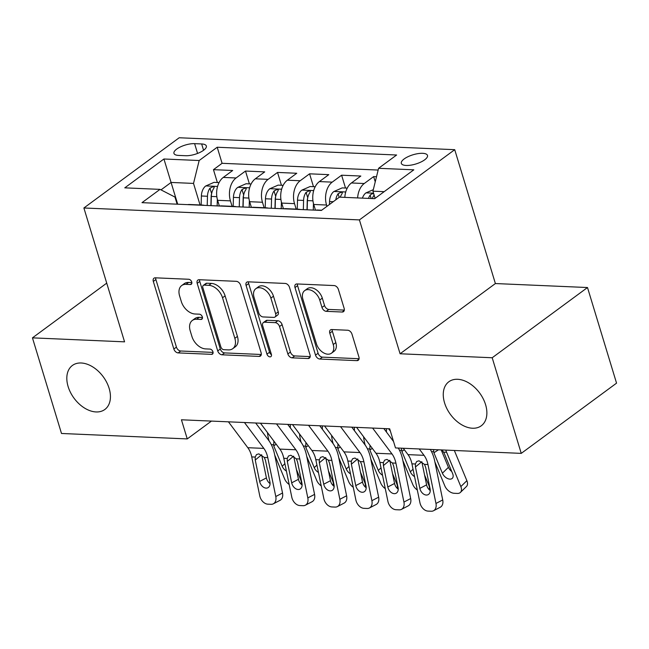 <?xml version="1.0" encoding="UTF-8"?>
<svg xmlns="http://www.w3.org/2000/svg" width="649" height="649" viewBox="0 0 649 649"><rect width="100%" height="100%" fill="white"/><g stroke="black" fill="none" stroke-linecap="round" stroke-linejoin="round"><path stroke-width="0.97" d="M191.739 281.991A2.937 1.947 -126.4 0 0 188.737 279.265L155.33 277.821A4.194 2.774 -126.4 0 0 153.983 278.202A4.194 2.774 -126.4 0 0 153.326 281.439L173.851 349.016A4.194 2.774 -126.4 0 0 178.142 352.902L211.55 354.346A2.937 1.947 -126.4 0 0 212.499 354.086A2.937 1.947 -126.4 0 0 212.953 351.815A2.937 1.947 -126.4 0 0 209.96 349.089L205.636 348.902A13.418 8.891 -126.4 0 1 191.917 336.458L190.206 330.828A13.418 8.891 -126.4 0 1 192.315 320.46A13.418 8.891 -126.4 0 1 196.623 319.251L200.947 319.438A2.937 1.947 -126.4 0 0 201.888 319.17A2.937 1.947 -126.4 0 0 202.35 316.899A2.937 1.947 -126.4 0 0 199.348 314.181L195.025 313.994A13.418 8.891 -126.4 0 1 181.314 301.542L179.603 295.912A13.418 8.891 -126.4 0 1 181.704 285.544A13.418 8.891 -126.4 0 1 186.012 284.335L190.335 284.522A2.937 1.947 -126.4 0 0 191.285 284.254A2.937 1.947 -126.4 0 0 191.739 281.991M444.565 402.875A27.339 18.115 -126.4 0 0 481.29 425.768A27.339 18.115 -126.4 0 0 485.574 404.651A27.339 18.115 -126.4 0 0 448.857 381.75A27.339 18.115 -126.4 0 0 444.565 402.875M68.121 386.577A27.339 18.115 -126.4 0 0 104.846 409.478A27.339 18.115 -126.4 0 0 109.129 388.353A27.339 18.115 -126.4 0 0 72.404 365.46A27.339 18.115 -126.4 0 0 68.121 386.577M422.653 153.318A13.67 4.819 -16.9 0 0 408.099 156.652A13.67 4.819 -16.9 0 0 401.325 163.37A13.67 4.819 -16.9 0 0 406.169 165.463A13.67 4.819 -16.9 0 0 420.714 162.128A13.67 4.819 -16.9 0 0 427.488 155.419A13.67 4.819 -16.9 0 0 422.653 153.318M342.145 312.023A4.194 2.774 -126.4 0 0 343.499 311.65A4.194 2.774 -126.4 0 0 344.157 308.405L338.397 289.446A4.194 2.774 -126.4 0 0 334.105 285.56L296.999 283.954A4.194 2.774 -126.4 0 0 295.652 284.327A4.194 2.774 -126.4 0 0 294.995 287.572L315.528 355.141A4.194 2.774 -126.4 0 0 319.811 359.035L356.918 360.641A4.194 2.774 -126.4 0 0 358.264 360.26A4.194 2.774 -126.4 0 0 358.921 357.023L351.969 334.121A4.194 2.774 -126.4 0 0 347.677 330.236L331.801 329.546A4.194 2.774 -126.4 0 0 330.455 329.919A4.194 2.774 -126.4 0 0 329.797 333.164L333.245 344.522A11.22 7.431 -126.4 0 1 331.485 353.186A11.22 7.431 -126.4 0 1 316.42 343.792L302.905 299.303A11.22 7.431 -126.4 0 1 304.665 290.638A11.22 7.431 -126.4 0 1 319.73 300.033L321.985 307.448A4.194 2.774 -126.4 0 0 326.269 311.333L342.145 312.023L344.254 310.473M400.084 353.77L492.193 357.753L521.244 453.375L616.55 383.145L587.499 287.531L495.39 283.548L454.722 149.684L359.416 219.906L400.084 353.77L495.39 283.548M106.72 283.134L32.45 337.853L124.559 341.845L83.891 207.98L359.416 219.906M32.45 337.853L61.501 433.475L187.253 438.919L211.444 421.087M521.244 453.375L395.501 447.932L389.684 428.802L181.436 419.789L187.253 438.919M240.592 285.211A4.194 2.774 -126.4 0 0 236.309 281.325L199.194 279.719A4.194 2.774 -126.4 0 0 197.848 280.1A4.194 2.774 -126.4 0 0 197.191 283.337L217.723 350.914A4.194 2.774 -126.4 0 0 222.007 354.8L259.121 356.406A4.194 2.774 -126.4 0 0 260.468 356.025A4.194 2.774 -126.4 0 0 261.125 352.788L240.592 285.211M248.096 281.836L285.203 283.443A4.194 2.774 -126.4 0 1 289.495 287.329L310.019 354.906A4.194 2.774 -126.4 0 1 309.362 358.143A4.194 2.774 -126.4 0 1 308.015 358.524L292.139 357.834A4.194 2.774 -126.4 0 1 287.856 353.948L279.524 326.544A4.194 2.774 -126.4 0 0 275.241 322.65L264.703 322.196A4.194 2.774 -126.4 0 0 263.356 322.569A4.194 2.774 -126.4 0 0 262.699 325.814L271.371 354.346A2.937 1.947 -126.4 0 1 270.909 356.609A2.937 1.947 -126.4 0 1 266.966 354.151L246.093 285.455A4.194 2.774 -126.4 0 1 246.75 282.21A4.194 2.774 -126.4 0 1 248.096 281.836M376.501 176.715L373.646 176.593L375.236 181.842M357.631 197.929A17.085 11.293 -87.5 0 1 364.243 183.521L351.425 182.969L360.828 176.041L341.609 175.206L345.511 188.048M326.95 206.341L326.552 205.027A17.085 11.293 -87.5 0 1 332.207 182.134L319.389 181.582L328.792 174.654L309.573 173.818L313.475 186.661M296.179 209.116L294.516 203.64A17.085 11.293 -87.5 0 1 300.171 180.747L287.353 180.195L296.755 173.267L277.529 172.431L281.431 185.273M264.135 207.729L262.472 202.253A17.085 11.293 -87.5 0 1 268.126 179.359L255.317 178.808L264.719 171.88L245.492 171.052L236.09 177.972A17.085 11.293 92.5 0 0 230.436 200.865L232.099 206.341M249.394 183.886L245.492 171.052M319.389 181.582A17.085 11.293 92.5 0 0 313.735 204.467L315.463 210.171M287.353 180.195A17.085 11.293 92.5 0 0 281.698 203.088L283.426 208.783M255.317 178.808A17.085 11.293 92.5 0 0 249.662 201.701L251.39 207.396M178.629 155.419L185.679 155.719A13.24 4.673 -16.9 0 0 199.778 152.491A13.24 4.673 -16.9 0 0 206.333 145.984A13.24 4.673 -16.9 0 0 201.652 143.956L194.603 143.648A13.24 4.673 -16.9 0 0 180.503 146.877A13.24 4.673 -16.9 0 0 173.948 153.383A13.24 4.673 -16.9 0 0 178.629 155.419M454.722 149.684L179.189 137.758L83.891 207.98M384.176 191.666L372.932 191.179L378.586 168.294L396.62 155.006L217.204 147.242L199.17 160.522L193.516 183.416L200.062 204.954M378.586 168.294L413.827 169.819L374.676 198.667L339.435 197.142L321.401 210.422L141.993 202.658L160.019 189.37L124.778 187.845L163.929 158.997L199.17 160.522M378.148 170.054L222.088 163.305L213.456 169.665L232.675 170.492L223.28 177.42A17.085 11.293 92.5 0 0 217.618 200.314L219.354 206.009M204.119 205.352A17.085 11.293 92.5 0 0 202.326 205.052A17.085 11.293 92.5 0 0 200.517 205.189M202.326 205.052L189.516 204.5A17.085 11.293 92.5 0 0 187.699 204.638M268.126 179.359L277.529 172.431M300.171 180.747L309.573 173.818M332.207 182.134L341.609 175.206M364.243 183.521L373.646 176.593M372.932 191.179L375.106 198.343M193.516 183.416L171.093 182.442L161.001 189.881M177.704 204.208L163.929 158.997M177.128 204.184L174.97 197.077L160.019 189.37M492.193 357.753L587.499 287.531M217.358 182.507L213.456 169.665M222.088 163.305L217.204 147.242M232.553 206.577A17.085 11.293 -87.5 0 1 234.362 206.439L221.552 205.879A17.085 11.293 92.5 0 0 219.735 206.025M264.589 207.964A17.085 11.293 -87.5 0 1 266.406 207.826L253.589 207.266A17.085 11.293 92.5 0 0 251.78 207.412M234.362 206.439A17.085 11.293 -87.5 0 1 236.155 206.731M296.634 209.351A17.085 11.293 -87.5 0 1 298.443 209.213L285.625 208.654A17.085 11.293 92.5 0 0 283.816 208.8M266.406 207.826A17.085 11.293 -87.5 0 1 268.199 208.118M321.685 210.219L317.661 210.041A17.085 11.293 92.5 0 0 315.852 210.187M298.443 209.213A17.085 11.293 -87.5 0 1 300.236 209.505M351.425 182.969A17.085 11.293 92.5 0 0 344.822 197.369M191.861 282.575L188.591 282.437A13.418 8.891 -126.4 0 0 184.284 283.645L181.704 285.544M192.315 320.46L194.887 318.562A13.418 8.891 -126.4 0 1 199.194 317.353L202.472 317.491M155.728 277.837A4.194 2.774 -126.4 0 0 155.898 279.541L176.431 347.118A4.194 2.774 -126.4 0 0 180.714 351.004L213.083 352.407M199.592 279.735A4.194 2.774 -126.4 0 0 199.77 281.439L220.303 349.016A4.194 2.774 -126.4 0 0 224.586 352.902L261.296 354.492M204.257 285.122A2.937 1.947 -126.4 0 0 203.307 285.39A2.937 1.947 -126.4 0 0 202.853 287.653L220.871 346.972A2.937 1.947 -126.4 0 0 223.873 349.697L228.432 349.892A13.418 8.891 -126.4 0 0 232.74 348.683A13.418 8.891 -126.4 0 0 234.849 338.316L222.526 297.769A13.418 8.891 -126.4 0 0 208.816 285.325L204.257 285.122L206.828 283.224A2.937 1.947 -126.4 0 0 205.887 283.491L203.307 285.39M232.74 348.683L235.319 346.785A13.418 8.891 -126.4 0 0 237.42 336.417L234.849 338.316M206.828 283.224L211.387 283.426A13.418 8.891 -126.4 0 1 225.106 295.871L237.42 336.417M310.198 356.609L294.711 355.936L292.139 357.834M263.356 322.569L265.936 320.679A4.194 2.774 -126.4 0 1 267.283 320.298L277.813 320.752A4.194 2.774 -126.4 0 1 282.104 324.646L290.428 352.05A4.194 2.774 -126.4 0 0 294.711 355.936M248.494 281.853A4.194 2.774 -126.4 0 0 248.672 283.556L269.546 352.253A2.937 1.947 -126.4 0 0 271.444 354.646M270.884 298.102A11.22 7.431 -126.4 0 0 255.82 288.708A11.22 7.431 -126.4 0 0 254.059 297.372L258.821 313.045A4.194 2.774 -126.4 0 0 263.113 316.939L273.643 317.393A4.194 2.774 -126.4 0 0 274.989 317.02A4.194 2.774 -126.4 0 0 275.647 313.775L270.884 298.102L273.464 296.204A11.22 7.431 -126.4 0 0 258.399 286.809L255.82 288.708M274.989 317.02L277.569 315.122A4.194 2.774 -126.4 0 0 278.226 311.877L275.647 313.775M273.464 296.204L278.226 311.877M304.665 290.638L307.237 288.74A11.22 7.431 -126.4 0 1 322.302 298.134L324.557 305.549A4.194 2.774 -126.4 0 0 328.84 309.435L344.327 310.108M331.485 353.186L334.065 351.287A11.22 7.431 -126.4 0 0 335.825 342.623L333.245 344.522M332.199 329.562A4.194 2.774 -126.4 0 0 332.369 331.266L335.825 342.623M297.396 283.97A4.194 2.774 -126.4 0 0 297.575 285.674L318.099 353.243A4.194 2.774 -126.4 0 0 322.391 357.137L359.1 358.727M219.086 182.58L214.016 182.361L205.66 186.02A11.317 7.48 92.5 0 0 201.385 195.998L201.141 205.003M274.714 455.046L284.635 478.962A8.542 5.241 -134.4 0 0 289.178 484.503M267.485 432.575A32.036 21.166 92.5 0 0 269.084 440.922M217.334 199.275L217.147 205.911M296.406 469.405L300.657 479.652L301.112 479.213M290.298 424.503L290.346 427.902M211.063 205.652L211.323 196.428A11.317 7.48 -87.5 0 1 213.805 188.34L214.227 187.147L213.083 186.677L209.96 188.178A11.317 7.48 92.5 0 0 207.477 196.258L207.218 205.482M210.884 205.644L211.144 196.29A5.768 3.813 -87.5 0 1 211.606 193.751M286.42 471.093A6.839 4.194 45.6 0 1 282.21 466.282L273.724 445.831L273.862 441.409M301.071 484.13A8.542 5.241 -134.4 0 0 300.657 479.652M244.454 422.523L263.835 448.394A21.36 14.116 -87.5 0 1 267.761 457.602L275.776 496.517L282.526 493.013A8.542 5.995 62.5 0 1 280.06 500.314L273.31 503.827A8.542 5.995 -117.5 0 0 275.776 496.517M255.682 423.002L268.621 440.282A32.036 21.166 -87.5 0 1 274.519 454.089L282.526 493.013M228.44 421.826L247.813 447.705A21.36 14.116 -87.5 0 1 251.747 456.912L259.754 495.828A8.542 5.995 -117.5 0 0 267.826 504.168L271.031 504.305A8.542 5.995 -117.5 0 0 273.31 503.827M261.62 454.754L255.244 460.027L255.195 457.058L256.517 454.568L258.829 453.862L264.313 457.456L265.498 460.474L269.903 481.882A6.839 4.794 62.5 0 1 267.932 487.724A6.839 4.794 62.5 0 1 266.106 488.113A6.839 4.794 62.5 0 1 259.649 481.436L266.406 477.924L261.636 454.771M266.406 477.924A6.839 4.794 -117.5 0 0 270.073 483.594M255.244 460.027L259.649 481.436M251.122 183.967L246.052 183.748L237.696 187.407A11.317 7.48 92.5 0 0 233.429 197.385L233.178 206.382M306.75 456.434L316.68 480.349A8.542 5.241 -134.4 0 0 321.214 485.89M299.522 433.962A32.036 21.166 92.5 0 0 301.12 442.31M249.37 200.663L249.192 207.299M328.443 470.793L332.694 481.039L333.148 480.601M322.342 425.89L322.383 429.289M243.099 207.039L243.359 197.815A11.317 7.48 -87.5 0 1 245.841 189.727L246.263 188.526L245.119 188.064L241.996 189.565A11.317 7.48 92.5 0 0 239.513 197.645L239.254 206.869M242.921 207.031L243.18 197.677A5.768 3.813 -87.5 0 1 243.643 195.138M318.456 472.48A6.839 4.194 45.6 0 1 314.246 467.669L305.76 447.218L305.898 442.796M333.107 485.509A8.542 5.241 -134.4 0 0 332.694 481.039M283.159 185.354L278.096 185.135L269.741 188.794A11.317 7.48 92.5 0 0 265.465 198.772L265.214 207.769M338.786 457.813L348.716 481.736A8.542 5.241 -134.4 0 0 353.251 487.277M331.558 435.349A32.036 21.166 92.5 0 0 333.156 443.697M281.415 202.05L281.228 208.686M360.479 472.18L364.73 482.426L365.184 481.988M354.378 427.277L354.427 430.676M275.144 208.418L275.395 199.202A11.317 7.48 -87.5 0 1 277.877 191.114L278.299 189.914L277.155 189.451L274.04 190.952A11.317 7.48 92.5 0 0 271.55 199.032L271.298 208.256M274.965 208.41L275.225 199.065A5.768 3.813 -87.5 0 1 275.687 196.525M350.492 473.867A6.839 4.194 45.6 0 1 346.282 469.057L337.796 448.605L337.934 444.184M365.144 486.896A8.542 5.241 -134.4 0 0 364.73 482.426M315.195 186.742L310.133 186.514L301.777 190.181A11.317 7.48 92.5 0 0 297.502 200.16L297.25 209.156M370.83 459.2L380.752 483.124A8.542 5.241 -134.4 0 0 385.295 488.665M363.602 436.736A32.036 21.166 92.5 0 0 365.192 445.084M313.451 203.437L313.264 210.073M392.515 473.567L396.774 483.813L397.22 483.375M386.415 428.664L386.463 432.064M307.18 209.805L307.431 200.59A11.317 7.48 -87.5 0 1 309.922 192.502L310.336 191.301L309.2 190.83L306.077 192.339A11.317 7.48 92.5 0 0 303.586 200.419L303.334 209.643M307.001 209.797L307.261 200.452A5.768 3.813 -87.5 0 1 307.723 197.913M382.529 475.255A6.839 4.194 45.6 0 1 378.326 470.444L369.841 449.992L369.971 445.563M397.18 488.283A8.542 5.241 -134.4 0 0 396.774 483.813M347.239 188.121L342.169 187.902L333.813 191.56A11.317 7.48 92.5 0 0 329.538 201.547L329.457 204.492M402.867 460.587L412.788 484.511A8.542 5.241 -134.4 0 0 417.331 490.052M424.551 474.946L428.811 485.201L429.257 484.762M414.573 476.642A6.839 4.194 45.6 0 1 410.363 471.831L401.877 451.38L401.471 448.191M429.216 489.671A8.542 5.241 -134.4 0 0 428.811 485.201M340.311 197.174A11.317 7.48 -87.5 0 1 341.958 193.889L342.372 192.688L341.236 192.218L338.113 193.718A11.317 7.48 92.5 0 0 335.801 199.819M276.498 423.902L295.871 449.781A21.36 14.116 -87.5 0 1 299.806 458.989L307.813 497.905L314.57 494.4A8.542 5.995 62.5 0 1 312.096 501.701L305.346 505.214A8.542 5.995 -117.5 0 0 307.813 497.905M287.718 424.389L300.657 441.669A32.036 21.166 -87.5 0 1 306.555 455.476L314.57 494.4M260.476 423.213L279.849 449.092A21.36 14.116 -87.5 0 1 283.783 458.291L291.799 497.215A8.542 5.995 -117.5 0 0 299.862 505.555L303.067 505.693A8.542 5.995 -117.5 0 0 305.346 505.214M293.656 456.142L287.288 461.415L287.231 458.445L288.554 455.955L290.866 455.249L296.35 458.835L297.534 461.861L301.939 483.27A6.839 4.794 62.5 0 1 299.968 489.111A6.839 4.794 62.5 0 1 298.142 489.5A6.839 4.794 62.5 0 1 291.693 482.824L298.443 479.311L293.673 456.158M298.443 479.311A6.839 4.794 -117.5 0 0 302.109 484.981M287.288 461.415L291.693 482.824M308.535 425.29L327.907 451.169A21.36 14.116 -87.5 0 1 331.842 460.376L339.849 499.292L346.607 495.787A8.542 5.995 62.5 0 1 344.14 503.089L337.383 506.601A8.542 5.995 -117.5 0 0 339.849 499.292M319.754 425.776L332.694 443.056A32.036 21.166 -87.5 0 1 338.591 456.864L346.607 495.787M292.512 424.6L311.893 450.479A21.36 14.116 -87.5 0 1 315.82 459.679L323.835 498.602A8.542 5.995 -117.5 0 0 331.899 506.942L335.103 507.08A8.542 5.995 -117.5 0 0 337.383 506.601M325.693 457.529L319.324 462.802L319.276 459.833L320.598 457.342L322.902 456.636L328.394 460.222L329.578 463.248L333.984 484.657A6.839 4.794 62.5 0 1 332.004 490.498A6.839 4.794 62.5 0 1 330.179 490.879A6.839 4.794 62.5 0 1 323.729 484.211L330.479 480.698L325.717 457.545M330.479 480.698A6.839 4.794 -117.5 0 0 334.146 486.369M319.324 462.802L323.729 484.211M340.571 426.677L359.944 452.556A21.36 14.116 -87.5 0 1 363.878 461.764L371.893 500.679L378.643 497.175A8.542 5.995 62.5 0 1 376.177 504.476L369.419 507.989A8.542 5.995 -117.5 0 0 371.893 500.679M351.799 427.164L364.73 444.443A32.036 21.166 -87.5 0 1 370.636 458.251L378.643 497.175M324.549 425.987L343.929 451.866A21.36 14.116 -87.5 0 1 347.864 461.066L355.871 499.99A8.542 5.995 -117.5 0 0 363.935 508.329L367.139 508.467A8.542 5.995 -117.5 0 0 369.419 507.989M357.729 458.916L351.36 464.189L351.312 461.22L352.634 458.729L354.946 458.024L360.43 461.609L361.615 464.635L366.02 486.036A6.839 4.794 62.5 0 1 364.04 491.885A6.839 4.794 62.5 0 1 362.223 492.266A6.839 4.794 62.5 0 1 355.766 485.598L362.515 482.085L357.753 458.932M362.515 482.085A6.839 4.794 -117.5 0 0 366.19 487.756M351.36 464.189L355.766 485.598M372.607 428.064L391.988 453.943A21.36 14.116 -87.5 0 1 395.914 463.151L403.929 502.066L410.679 498.562A8.542 5.995 62.5 0 1 408.213 505.863L401.463 509.376A8.542 5.995 -117.5 0 0 403.929 502.066M398.267 448.045A32.036 21.166 -87.5 0 1 402.672 459.638L410.679 498.562M383.835 428.551L393.554 441.539M356.593 427.375L375.966 453.253A21.36 14.116 -87.5 0 1 379.9 462.453L387.907 501.377A8.542 5.995 -117.5 0 0 395.979 509.716L399.184 509.854A8.542 5.995 -117.5 0 0 401.463 509.376M389.773 460.303L383.397 465.576L383.348 462.607L384.67 460.117L386.982 459.411L392.467 462.997L393.651 466.023L398.056 487.423A6.839 4.794 62.5 0 1 396.085 493.272A6.839 4.794 62.5 0 1 394.259 493.654A6.839 4.794 62.5 0 1 387.802 486.985L394.56 483.473L389.789 460.319M394.56 483.473A6.839 4.794 -117.5 0 0 398.226 489.143M383.397 465.576L387.802 486.985M373.297 189.686L365.849 192.948A11.317 7.48 92.5 0 0 362.418 198.132M434.903 461.974L444.825 485.898A8.542 5.241 -134.4 0 0 454.186 493.289L457.391 493.427A8.542 5.241 -134.4 0 0 460.417 492.413A8.542 5.241 -134.4 0 0 460.847 486.588L466.874 480.682A8.542 5.241 45.6 0 1 466.444 486.507L460.417 492.413M445.79 450.106A32.036 21.166 92.5 0 0 446.601 452.264L460.847 486.588M454.341 450.479L466.874 480.682M442.05 449.944L444.167 453.213L452.653 473.656A6.839 4.194 45.6 0 1 452.312 478.321A6.839 4.194 45.6 0 1 449.887 479.132A6.839 4.194 45.6 0 1 442.399 473.218L433.913 452.767L433.508 449.57M441.206 449.911L448.427 467.312A6.839 4.194 -134.4 0 0 451.769 471.531M373.678 193.621L371.715 193.946L370.149 195.106A11.317 7.48 92.5 0 0 368.51 198.399M372.348 198.562A11.317 7.48 -87.5 0 1 373.994 195.276M419.254 448.954L424.024 455.33A21.36 14.116 -87.5 0 1 427.959 464.538L435.966 503.454L442.715 499.949A8.542 5.995 62.5 0 1 440.249 507.25L433.5 510.755A8.542 5.995 -117.5 0 0 435.966 503.454M430.303 449.433A32.036 21.166 -87.5 0 1 434.708 461.025L442.715 499.949M403.232 448.264L408.002 454.633A21.36 14.116 -87.5 0 1 411.937 463.84L419.944 502.764A8.542 5.995 -117.5 0 0 428.016 511.104L431.22 511.242A8.542 5.995 -117.5 0 0 433.5 510.755M388.629 428.762L390.39 431.106M426.596 484.86L421.826 461.699L415.433 466.964L419.846 488.373L426.596 484.86A6.839 4.794 -117.5 0 0 430.263 490.53M415.433 466.964L415.384 463.994L416.707 461.504L419.019 460.79L424.503 464.384L425.687 467.41L430.092 488.811A6.839 4.794 62.5 0 1 428.121 494.66A6.839 4.794 62.5 0 1 426.296 495.041A6.839 4.794 62.5 0 1 419.846 488.373M326.552 205.027L313.735 204.467M294.516 203.64L281.698 203.088M262.472 202.253L249.662 201.701M230.436 200.865L217.618 200.314M236.09 177.972L223.28 177.42M197.572 153.432L194.603 143.648M203.575 150.284L201.652 143.956M188.591 282.437L186.012 284.335M202.423 318.351L200.947 319.438M199.194 317.353L196.623 319.251M213.026 353.259L211.55 354.346M180.714 351.004L178.142 352.902M176.431 347.118L173.851 349.016M155.898 279.541L153.326 281.439M191.812 283.435L190.335 284.522M261.223 354.857L259.121 356.406M224.586 352.902L222.007 354.8M220.303 349.016L217.723 350.914M199.77 281.439L197.191 283.337M225.106 295.871L222.526 297.769M211.387 283.426L208.816 285.325M310.125 356.974L308.015 358.524M290.428 352.05L287.856 353.948M282.104 324.646L279.524 326.544M277.813 320.752L275.241 322.65M267.283 320.298L264.703 322.196M269.546 352.253L266.966 354.151M248.672 283.556L246.093 285.455M328.84 309.435L326.269 311.333M324.557 305.549L321.985 307.448M322.302 298.134L319.73 300.033M332.369 331.266L329.797 333.164M359.027 359.092L356.918 360.641M322.391 357.137L319.811 359.035M318.099 353.243L315.528 355.141M297.575 285.674L294.995 287.572M217.577 186.433L205.871 185.922M207.477 196.258L201.385 195.998M273.367 444.76L271.314 444.67M216.839 196.663L211.323 196.428M282.21 466.282L284.887 463.654M276.206 444.224L273.724 445.831M211.623 193.653L209.96 188.178M264.313 457.456L267.761 457.602M251.747 456.912L255.195 457.058M247.813 447.705L263.835 448.394M249.614 187.821L237.907 187.31M239.513 197.645L233.429 197.385M305.403 446.147L303.351 446.058M248.875 198.05L243.359 197.815M314.246 467.669L316.923 465.041M308.243 445.612L305.76 447.218M243.667 195.041L241.996 189.565M281.65 189.208L269.943 188.697M271.55 199.032L265.465 198.772M337.439 447.534L335.387 447.445M280.912 199.438L275.395 199.202M346.282 469.057L348.967 466.428M340.279 446.991L337.796 448.605M275.703 196.428L274.04 190.952M313.694 190.587L301.988 190.084M303.586 200.419L297.502 200.16M369.484 448.921L367.431 448.832M312.956 200.825L307.431 200.59M378.326 470.444L381.004 467.815M372.323 448.378L369.841 449.992M307.74 197.815L306.077 192.339M345.73 191.974L334.024 191.471M333.237 201.701L329.538 201.547M401.52 450.309L399.468 450.219M410.363 471.831L413.04 469.203M404.359 449.765L401.877 451.38M339.2 197.312L338.113 193.718M296.35 458.835L299.806 458.989M283.783 458.291L287.231 458.445M279.849 449.092L295.871 449.781M328.394 460.222L331.842 460.376M315.82 459.679L319.276 459.833M311.893 450.479L327.907 451.169M360.43 461.609L363.878 461.764M347.864 461.066L351.312 461.22M343.929 451.866L359.944 452.556M392.467 462.997L395.914 463.151M379.9 462.453L383.348 462.607M375.966 453.253L391.988 453.943M373.54 193.183L366.06 192.858M446.601 452.264L443.632 452.134M433.556 451.696L431.504 451.607M442.399 473.218L448.427 467.312M438.497 449.789L433.913 452.767M371.187 198.513L370.149 195.106M424.503 464.384L427.959 464.538M411.937 463.84L415.384 463.994M408.002 454.633L424.024 455.33M301.347 484.381L302.02 483.724M333.383 485.768L334.065 485.111M365.419 487.156L366.101 486.49M397.464 488.543L398.137 487.878M429.5 489.93L430.173 489.265"/></g></svg>
